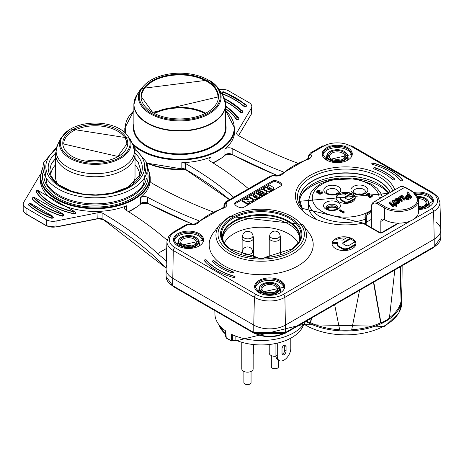 <?xml version="1.0" encoding="UTF-8"?>
<svg xmlns="http://www.w3.org/2000/svg" width="464" height="464" viewBox="0 0 464 464"><rect width="100%" height="100%" fill="white"/><g stroke="black" fill="none" stroke-linecap="round" stroke-linejoin="round"><path stroke-width="0.7" d="M305.474 321.552A46.267 26.709 180 0 1 293.909 332.7A46.267 26.709 180 0 1 231.478 334.283L231.472 340.373L231.107 340.57A46.127 26.628 0 0 1 228.578 339.219A46.127 26.628 0 0 1 226.235 337.763L225.736 330.971A46.267 26.709 180 0 1 214.931 314.14L214.855 310.613M232.754 334.88L232.481 340.97M235.816 336.145L235.88 340.205L231.472 340.373M253.158 354.345A5.69 3.283 0 0 0 253.501 353.232L253.501 345.1M269.23 345.065L269.23 353.04A5.69 3.283 0 0 0 275.97 356.265M271.33 355.586L271.33 366.693A3.584 2.071 0 0 0 272.38 368.161A3.584 2.071 0 0 0 276.289 368.607A3.584 2.071 0 0 0 278.499 366.693L278.499 360.134M241.785 342.803L241.785 368.88A5.69 3.283 0 0 0 245.299 371.913A5.69 3.283 0 0 0 251.494 371.2A5.69 3.283 0 0 0 253.158 368.88L253.158 345.065M243.89 371.432L243.89 382.539A3.584 2.071 0 0 0 244.94 384.001A3.584 2.071 0 0 0 248.843 384.453A3.584 2.071 0 0 0 251.059 382.539L251.059 371.432M275.929 343.986L275.929 355.418A9.558 5.516 120 0 0 277.907 359.791L279.258 360.574A9.558 5.516 -60 0 1 277.281 356.195L277.281 343.685M284.629 345.03A2.865 1.653 -60 0 1 284.716 345.663L284.716 350.343A2.865 1.653 -60 0 1 282.1 354.096M290.795 338.604L290.795 348.394A9.558 5.516 -60 0 1 286.624 358.011A9.558 5.516 -60 0 1 279.258 360.574M286.068 351.126L286.068 346.44A2.865 1.653 120 0 0 285.47 345.129A2.865 1.653 120 0 0 283.26 345.895A2.865 1.653 120 0 0 282.008 348.783L282.008 353.464A2.865 1.653 120 0 0 282.605 354.78A2.865 1.653 120 0 0 284.815 354.009A2.865 1.653 120 0 0 286.068 351.126L284.716 350.343M436.253 222.215A22.463 12.969 180 0 1 440.8 230.04A22.463 12.969 180 0 1 434.223 239.209L285.528 325.055A22.463 12.969 180 0 1 253.762 325.055L254.382 297.331L173.275 250.508A21.582 12.464 180 0 1 166.953 241.466L166.077 268.818A22.463 12.969 0 0 0 172.654 278.232L253.762 325.055A22.463 12.969 0 0 0 285.528 325.055L434.223 239.209A22.463 12.969 0 0 0 440.794 229.802L439.918 202.443A21.582 12.464 180 0 1 433.602 211.485L284.908 297.331A21.582 12.464 180 0 1 254.382 297.331A2.39 1.38 -60 0 1 256.07 294.454L174.963 247.631A19.198 11.084 180 0 1 174.963 231.959L187.096 224.953A2.39 1.38 -120 0 0 185.902 224.831L173.768 231.838A2.39 1.38 60 0 1 174.963 231.959M232.864 271.649A54.648 31.546 180 0 1 222.552 266.98A54.648 31.546 180 0 1 214.467 261.029A1.195 0.69 0 0 0 213.121 260.722A1.195 0.69 0 0 0 212.251 261.383A1.195 0.69 0 0 0 212.425 261.742A57.037 32.927 0 0 0 220.864 267.954A57.037 32.927 0 0 0 231.629 272.832A1.195 0.69 0 0 0 232.835 272.844A1.195 0.69 0 0 0 233.438 272.24A1.195 0.69 0 0 0 232.864 271.649L232.864 271.846A1.195 0.69 180 0 1 233.427 272.339M234.419 276.225A60.859 35.136 180 0 1 218.161 269.514A60.859 35.136 180 0 1 206.544 260.13A1.195 0.69 0 0 0 205.198 259.765A1.195 0.69 0 0 0 204.276 260.437A1.195 0.69 0 0 0 204.398 260.739A63.249 36.517 0 0 0 216.473 270.495A63.249 36.517 0 0 0 233.369 277.46A1.195 0.69 0 0 0 235.086 276.846A1.195 0.69 0 0 0 234.419 276.225L234.419 276.422A1.195 0.69 180 0 1 235.074 276.944M394.452 178.826A57.037 32.927 0 0 0 386.007 172.608A57.037 32.927 0 0 0 375.248 167.736A1.195 0.69 0 0 0 374.042 167.724A1.195 0.69 0 0 0 373.433 168.328A1.195 0.69 0 0 0 374.007 168.919A54.648 31.546 180 0 1 384.32 173.588A54.648 31.546 180 0 1 392.411 179.539A1.195 0.69 0 0 0 393.75 179.846A1.195 0.69 0 0 0 394.626 179.179A1.195 0.69 0 0 0 394.452 178.826L394.452 179.017A1.195 0.69 180 0 1 394.615 179.278M402.474 179.829A63.249 36.517 0 0 0 390.404 170.073A63.249 36.517 0 0 0 373.508 163.102A1.195 0.69 0 0 0 371.786 163.722A1.195 0.69 0 0 0 372.459 164.343A60.859 35.136 180 0 1 388.71 171.048A60.859 35.136 180 0 1 400.333 180.438A1.195 0.69 0 0 0 401.673 180.803A1.195 0.69 0 0 0 402.601 180.131A1.195 0.69 0 0 0 402.474 179.829L402.474 180.026A1.195 0.69 180 0 1 402.584 180.229M297.975 265.907A52.014 30.032 0 0 0 308.676 232.412L302.505 224.443A45.257 26.129 180 0 1 293.196 253.588A45.257 26.129 180 0 1 235.532 256.633A45.257 26.129 180 0 1 219.884 224.443L213.713 232.412A52.014 30.032 0 0 0 231.698 269.41A52.014 30.032 0 0 0 297.975 265.907M352.437 238.821A11.948 6.896 0 0 0 339.416 237.324A11.948 6.896 0 0 0 332.044 243.699A11.948 6.896 0 0 0 335.542 248.576A11.948 6.896 0 0 0 348.563 250.067A11.948 6.896 0 0 0 355.94 243.699A11.948 6.896 0 0 0 352.437 238.821M275.361 180.577A9.558 5.516 0 0 1 279.276 181.946A9.558 5.516 0 0 1 281.642 184.202A2.865 1.653 0 0 1 281.77 184.695A2.865 1.653 0 0 1 280.929 185.867L243.826 207.286A2.865 1.653 0 0 1 240.944 207.698A9.558 5.516 0 0 1 237.029 206.335A9.558 5.516 0 0 1 234.668 204.073A2.865 1.653 0 0 1 234.535 203.58A2.865 1.653 0 0 1 235.376 202.414L272.484 180.989A2.865 1.653 0 0 1 275.361 180.577L275.361 181.749A9.558 5.516 180 0 1 279.276 183.118A9.558 5.516 180 0 1 281.584 185.275M190.06 224.698A2.39 0.505 -81.2 0 1 190.426 224.286L189.776 224.182A2.39 0.505 98.8 0 0 189.411 224.593L190.06 224.698A7.169 4.141 0 0 0 198.064 222.824A73.602 42.491 180 0 1 223.352 208.226A7.169 4.141 0 0 0 226.594 203.603L226.42 203.226A2.39 1.38 180 0 1 227.035 201.892L271.585 176.175A2.39 1.38 180 0 1 273.893 175.815L274.549 175.92A7.169 4.141 0 0 0 282.553 174.046A73.602 42.491 180 0 1 307.841 159.448A7.169 4.141 0 0 0 311.077 154.825L310.903 154.448A2.39 1.885 155.1 0 0 308.595 156.757L308.409 158.456M226.42 203.226A2.39 1.885 155.1 0 0 224.112 205.535L223.95 204.786L225.84 201.776A2.39 1.38 60 0 1 227.035 201.892M416.37 194.526A14.338 8.277 180 0 1 428.475 196.869A14.338 8.277 180 0 1 432.622 202.026M255.357 287.871A14.338 8.277 180 0 1 259.504 282.721A14.338 8.277 180 0 1 279.78 282.721A14.338 8.277 180 0 1 283.927 287.871M322.944 155.196A14.338 8.277 180 0 1 327.091 150.046A14.338 8.277 180 0 1 347.368 150.046A14.338 8.277 180 0 1 351.515 155.196M174.249 241.042A14.338 8.277 180 0 1 178.396 235.892A14.338 8.277 180 0 1 198.673 235.892A14.338 8.277 180 0 1 202.82 241.042M384.204 219.501L380.828 221.456A4.779 2.761 -120 0 1 381.814 219.263A4.779 2.761 -120 0 1 384.204 219.501L384.714 219.797A19.836 11.449 0 0 0 412.763 219.797A19.836 11.449 0 0 0 418.569 211.7L418.569 199.99A19.836 11.449 180 0 1 412.763 208.087A19.836 11.449 180 0 1 384.714 208.087L377.447 203.893A8.601 4.965 60 0 0 371.362 207.408L371.362 227.604M380.828 221.456L380.828 232.771M301.884 194.399A47.937 27.678 180 0 1 328.848 179.736A47.937 27.678 180 0 1 338.326 178.304M353.04 178.304A47.937 27.678 180 0 1 379.575 186.081A47.937 27.678 180 0 1 388.664 193.401M365.139 224.008A37.277 21.524 0 0 0 365.261 223.967L365.191 219.246A37.224 21.495 180 0 1 319.36 216.137A37.224 21.495 180 0 1 308.456 200.808L308.403 205.517A37.277 21.524 0 0 0 315.961 218.643M365.499 219.118L365.191 219.246L364.884 216.81L365.499 219.118L365.255 223.967M365.545 223.863A37.277 21.524 0 0 0 365.951 223.712L365.789 214.403L371.084 211.091M366.386 223.219L366.322 218.521A0.957 0.551 179.2 0 1 365.887 218.991A37.224 21.495 180 0 1 365.51 219.13M366.282 222.993L365.951 223.712M366.374 222.239L371.084 219.524M398.013 223.143L381.628 232.603A1.433 0.829 60 0 1 382.348 232.673A2.152 1.241 0 0 1 379.303 232.673L362.842 223.167L361.781 223.091M395.949 200.442L396.726 200.158L397.95 200.523M398.663 198.888L397.95 199.352L396.726 198.992L395.398 199.822L395.989 200.448L398.147 200.106L399.469 200.419L399.794 202.437L398.941 203.36L397.364 203.829L396.076 203.406L396.076 202.234L396.772 201.776L398.518 201.765L398.872 200.906L395.896 201.138L394.522 200.222L395.537 198.836L397.149 198.343L398.663 198.888L398.605 200.094M394.725 200.697L394.847 201.95L396.076 202.31M394.51 201.272L394.51 200.1L394.51 201.272M397.468 202.084L398.385 201.939M398.941 203.36L398.941 202.194L399.794 201.266L399.794 202.437L399.469 201.591M392.492 200.709L393.246 200.274L396.987 205.14L396.233 205.575L394.794 203.708L393.901 205.1L392.811 205.395L391.883 205.053L389.708 202.316L390.462 201.886L392.579 204.583L393.565 204.583L394.261 203.255L392.492 200.709L392.492 201.881L394.261 204.427M389.708 202.316L389.708 203.487L391.883 206.225L392.811 206.567L393.901 206.271L394.794 204.879L396.233 206.747L396.987 206.312L396.987 205.14M406.992 192.34L407.804 191.87L411.545 196.736L407.891 198.667L406.916 198.633L405.542 197.589L405.919 195.97L408.511 194.312L406.992 192.34L406.992 193.511L407.885 194.671M411.545 196.736L411.545 197.908L407.891 199.839L406.023 199.369L405.542 198.76L405.403 196.927M401.395 200.663L398.686 197.136L398.686 198.308L401.395 201.828L402.143 201.399L402.143 200.228L401.395 200.663L401.395 201.828M400.374 198.58L401.041 197.542L402.068 197.554L404.179 200.222L404.927 199.793L404.927 198.621L404.179 199.05L404.179 200.222M398.941 202.194L397.364 202.658L396.076 202.234M397.95 199.352L397.95 200.135M396.233 205.575L396.233 206.747M394.794 203.708L394.794 204.879M406.586 197.49L406.586 196.411L408.935 194.863L410.327 196.678L407.879 197.983L406.806 197.722L406.586 196.411L406.423 197.101M406.586 197.583L408.935 196.034L409.7 197.038M408.935 196.034L408.935 194.863M398.686 197.136L399.376 196.736L399.869 197.374L400.751 195.825L401.818 195.547L402.723 195.854L404.927 198.621M404.179 199.05L402.068 196.382L401.041 196.371L400.548 196.829L400.525 198.035L402.143 200.228M366.119 217.355L366.27 215.36L371.084 212.471M380.138 198.325L379.43 197.861L380.95 197.861M381.048 197.49L379.43 197.861M343.621 213.086L339.561 210.743L339.561 209.96L343.621 212.303L344.126 212.013L344.126 212.79L343.621 213.086L343.621 212.303M316.825 192.618L316.738 191.591L316.999 192.815L318.722 193.094M322.219 192.508L320.357 193.384L319.244 193.233L318.722 192.635L318.809 193.662L319.673 194.161L321.714 193.679L322.381 192.995L322.381 192.218L322.219 193.291M319.534 192.914L319.986 192.589L319.986 191.806L319.65 192.003L319.65 192.78M317.62 191.905L320.044 191.058L320.044 190.281L319.621 190.524L319.621 191.301M338.923 201.747A9.558 5.516 0 0 0 349.34 202.942A9.558 5.516 0 0 0 355.238 197.844A9.558 5.516 0 0 0 352.437 193.946A9.558 5.516 0 0 0 342.02 192.746A9.558 5.516 0 0 0 336.122 197.844A9.558 5.516 0 0 0 338.923 201.747M368.712 194.41L366.421 195.733L365.992 195.483L365.992 194.706L369.031 192.949L369.466 193.198L369.309 195.901M372.157 195.727L370.208 196.655L369.095 196.498L368.573 195.901L368.665 196.933L369.524 197.426L371.652 196.898L372.319 196.214L372.319 195.431L372.157 196.51M365.789 214.403L366.27 215.36L366.311 218.208M365.754 217.767L366.212 217.442L365.997 216.131M344.126 212.013L344.027 211.369L343.337 210.969L343.435 211.613L340.071 209.67L339.561 209.96M343.337 210.969L343.337 211.555M316.738 191.591L317.91 190.414L320.044 190.281M319.621 190.524L319.365 191.255M319.365 190.472L319.023 190.472L319.023 191.249M319.023 190.472L318.768 191.296M318.768 190.518L318.258 190.71L318.258 191.493M318.258 190.71L317.753 191.006L317.753 191.783M317.753 191.006L317.417 191.777M317.417 191.296L317.77 191.992L319.986 191.806M319.65 192.003L319.313 192.392L319.667 192.989L321.366 192.606L321.691 191.818L321.691 192.316M321.691 191.818L322.115 191.574L322.381 192.218M321.714 192.902L321.714 193.679M321.546 193.001L321.546 193.778M320.868 193.291L320.868 194.074M320.357 193.384L320.357 194.167M319.673 193.384L319.673 194.161M319.244 193.233L319.244 194.01M319.07 193.134L319.07 193.911M318.809 192.885L318.809 193.662M318.722 192.635L318.797 192.293L318.205 192.438L318.205 193.215M318.205 192.438L317.776 192.386L317.776 193.163M317.776 192.386L317.347 192.235L317.347 193.012M317.347 192.235L316.999 192.038L316.999 192.815M340.756 197.154L336.388 196.939A9.558 5.516 180 0 1 338.152 194.834L344.433 195.019L348.267 192.925A9.558 5.516 180 0 1 350.755 193.558L345.158 196.788A1.676 0.969 0 0 0 344.671 197.473A1.676 0.969 0 0 0 344.706 197.658A1.566 0.905 0 0 0 345.129 198.122L347.31 199.375A1.398 0.806 0 0 0 348.638 199.59A2.245 1.299 0 0 0 349.618 199.288L354.682 196.376A9.558 5.516 180 0 1 355.233 198.041M350.755 193.558L350.755 194.341A9.558 5.516 180 0 1 352.437 195.112A9.558 5.516 180 0 1 354.276 196.608M346.799 201.997L346.799 202.78A3.12 1.798 0 0 1 344.758 202.472L340.999 200.309A3.057 1.763 0 0 1 340.414 199.271L340.414 198.493A3.057 1.763 180 0 0 340.999 199.532L344.758 201.695A3.12 1.798 180 0 0 346.799 201.997A5.968 3.445 180 0 0 348.116 201.84A3.956 2.285 180 0 0 349.601 201.33L355.227 198.093M340.414 198.493A3.057 1.763 180 0 1 340.512 198.047A12.574 7.262 180 0 1 340.849 197.415M349.601 201.33L349.601 202.113L355.035 198.986M336.174 198.43A9.558 5.516 180 0 1 336.388 197.722L340.756 197.937M346.799 202.78A5.968 3.445 0 0 0 348.116 202.623A3.956 2.285 0 0 0 349.601 202.113M336.388 196.939L336.388 197.722M340.483 197.861L340.483 197.084M339.37 194.868A9.558 5.516 180 0 1 347.159 193.563M344.816 197.855A1.676 0.969 180 0 1 345.158 197.565L350.755 194.341M340.999 199.532L340.999 200.309M344.758 202.472L344.758 201.695M329.985 194.352A5.974 3.451 180 0 1 334.608 194.352M357.089 194.161A5.974 3.451 180 0 1 361.711 194.161M326.233 208.295A5.974 3.451 180 0 1 336.185 206.84A5.974 3.451 180 0 1 337.688 208.295A7.644 4.414 180 0 0 337.369 208.11A7.644 4.414 180 0 0 327.659 207.576L327.659 209.31M330.49 210.088A6.212 3.584 180 0 1 333.43 210.088M337.293 208.678A6.931 4.002 0 0 0 328.181 207.878L327.659 207.576M328.529 209.653L328.181 207.878M369.466 193.198L369.431 196.104L370.968 196.017L371.629 195.037L371.629 195.535M371.629 195.037L372.053 194.793L372.319 195.431M371.652 196.121L371.652 196.898M371.31 196.313L371.31 197.096M370.719 196.556L370.719 197.339M370.208 196.655L370.208 197.432M369.524 196.649L369.524 197.426M369.095 196.498L369.095 197.281M368.926 196.4L368.926 197.177M368.665 196.15L368.665 196.933M368.573 195.901L368.787 193.587L366.421 194.955L366.421 195.733M366.421 194.955L365.992 194.706M257.416 257.526A4.541 2.622 0 0 0 257.984 257.926A4.541 2.622 0 0 0 264.973 257.526A40.687 23.49 0 0 0 301.838 233.015A40.687 23.49 0 0 0 261.099 210.644A40.687 23.49 0 0 0 257.416 210.749A40.687 23.49 0 0 0 220.504 234.134A40.687 23.49 0 0 0 257.416 257.526L256.934 257.485M265.454 257.485L264.973 257.526M222.65 238.664A38.593 22.284 180 0 1 265.721 217.668A38.593 22.284 180 0 1 288.48 224.037A38.593 22.284 180 0 1 299.738 238.664M247.556 218.95A43.372 25.039 180 0 1 274.833 218.95M298.178 243.113A38.593 22.284 0 0 0 288.48 233.723A38.593 22.284 0 0 0 233.908 233.723A38.593 22.284 0 0 0 224.211 243.113M252.619 251.123A5.185 2.993 180 0 1 252.625 251.146L253.118 253.414A5.69 3.283 180 0 1 253.158 253.82A5.69 3.283 180 0 1 250.473 256.609M241.953 254.614A5.69 3.283 180 0 1 241.785 253.82A5.69 3.283 180 0 1 241.831 253.414L242.33 251.134A5.185 2.993 180 0 1 242.33 251.123M280.065 235.3A5.185 2.993 180 0 0 280.059 235.283L280.558 237.568A5.69 3.283 180 0 1 280.604 237.98A5.69 3.283 180 0 1 277.089 241.013A5.69 3.283 180 0 1 270.895 240.3A5.69 3.283 180 0 1 269.23 237.98A5.69 3.283 180 0 1 269.271 237.568L269.77 235.289A5.185 2.993 180 0 0 269.764 235.3A5.185 2.993 180 0 0 271.249 237.771A5.185 2.993 180 0 0 277.176 238.345A5.185 2.993 180 0 0 280.065 235.3A5.255 5.255 0 0 0 269.764 235.3M252.961 235.497A5.185 2.993 180 0 0 252.955 235.474L253.454 237.765A5.69 3.283 180 0 1 253.501 238.171A5.69 3.283 180 0 1 249.986 241.205A5.69 3.283 180 0 1 243.791 240.497A5.69 3.283 180 0 1 242.127 238.171A5.69 3.283 180 0 1 242.167 237.765L242.666 235.486A5.185 2.993 180 0 0 242.66 235.497A5.185 2.993 180 0 0 244.145 237.968A5.185 2.993 180 0 0 250.079 238.542A5.185 2.993 180 0 0 252.961 235.497A5.255 5.255 0 0 0 242.66 235.497M342.844 243.519A2.094 1.212 180 0 1 343.343 243.055L350.332 239.018A11.948 6.896 180 0 1 352.437 239.987A11.948 6.896 180 0 1 354.85 241.993M350.332 239.018L350.332 238.241A11.948 6.896 180 0 0 347.223 237.446L342.844 239.981A0.528 0.302 0 0 1 342.444 240.068L334.585 239.836A11.948 6.896 180 0 0 332.375 242.469L332.375 243.246L337.496 243.426A0.528 0.302 180 0 1 337.722 243.461M335.756 239.871A11.948 6.896 180 0 1 346.127 238.078M332.085 244.284A11.948 6.896 180 0 1 332.375 243.246M350.332 238.241L343.343 242.272A2.094 1.212 0 0 0 342.728 243.13A2.094 1.212 0 0 0 342.768 243.368A1.96 1.131 0 0 0 343.302 243.942L346.028 245.514A1.752 1.009 0 0 0 347.693 245.781A2.807 1.624 0 0 0 348.911 245.404L355.244 241.767A11.948 6.896 180 0 1 355.934 243.89L348.887 247.956A4.947 2.854 180 0 1 347.037 248.594A7.459 4.309 180 0 1 345.39 248.791A3.898 2.25 180 0 1 342.838 248.408L338.14 245.705A3.822 2.21 180 0 1 337.409 244.406A3.822 2.21 180 0 1 337.531 243.849A15.718 9.077 180 0 1 337.96 243.055L337.838 242.736A0.528 0.302 0 0 0 337.496 242.643L332.375 242.469M337.409 244.406L337.409 245.183A3.822 2.21 0 0 0 338.14 246.483L342.838 249.191A3.898 2.25 0 0 0 345.39 249.568A7.459 4.309 0 0 0 347.037 249.371A4.947 2.854 0 0 0 348.887 248.733L355.795 244.76M337.96 243.049L337.838 242.736M348.887 247.956L348.887 248.733M342.838 249.191L342.838 248.408M338.14 245.705L338.14 246.483M234.72 204.172A2.865 1.653 180 0 1 235.376 203.58L272.484 182.161A2.865 1.653 180 0 1 275.361 181.749M248.6 201.817L251.192 202.008A0.957 0.551 0 0 0 251.987 201.852L253.646 200.895L253.646 200.112L251.987 201.069A0.957 0.551 180 0 1 251.192 201.225L247.051 200.924L249.655 202.426L249.655 203.203L247.637 204.363L242.388 201.359L242.388 200.576L243.542 199.851A2.105 1.212 180 0 1 245.346 199.468L248.953 199.723L246.413 198.232L246.413 199.015L247.445 199.619M253.118 199.682A1.879 1.085 0 0 0 255.763 199.682L259.428 197.583A1.879 1.085 0 0 0 259.985 196.811L259.985 196.034A1.879 1.085 180 0 1 259.428 196.8L255.763 198.905A1.879 1.085 180 0 1 253.118 198.905L249.151 196.632L249.151 197.409L253.118 199.682L253.118 198.905M253.872 195.124L253.512 194.126L254.527 194.741L252.259 196.057L251.14 195.483L249.151 196.632M259.759 195.031L258.622 194.375L258.622 193.592L259.759 194.254L259.759 195.031L263.732 193.012M261.51 196.365L260.397 195.721L260.397 194.938L261.51 195.582L261.51 196.365L266.017 193.761A2.111 1.218 0 0 0 266.62 192.908L266.62 192.131A2.111 1.218 180 0 1 266.017 192.983L261.51 195.582M257.381 193.981L256.273 193.337L256.273 192.56L257.381 193.198L257.381 193.981L260.826 191.986A0.824 0.476 180 0 1 261.615 191.864M264.851 189.3L264.851 190.078A1.757 1.015 0 0 0 265.367 190.797L266.823 191.632A2.111 1.218 0 0 0 269.828 191.62L273.087 189.683A2.111 1.218 0 0 0 273.685 188.836L273.685 188.053A2.111 1.218 180 0 1 273.087 188.906L269.828 190.843A2.111 1.218 180 0 1 266.823 190.855L265.367 190.02A1.757 1.015 180 0 1 264.851 189.3A1.757 1.015 180 0 1 265.141 188.744L263.001 188.651L263.001 189.428L264.851 189.509M267.687 187.183L267.316 186.186L268.36 186.777L267.171 187.491L265.159 187.421L263.001 188.651M249.655 202.426L247.637 203.586L247.637 204.363M247.637 203.586L242.388 200.576M246.413 198.232L248.402 197.055L253.646 200.112M259.985 196.034A1.879 1.085 180 0 0 259.434 195.263L255.484 192.995L253.512 194.126M253.327 196.73L255.612 195.39L257.149 196.301L257.143 196.869L255.867 197.618L254.869 197.618L253.327 196.73M257.143 196.869L257.149 196.301L257.143 196.869M256.963 196.974L255.612 196.168L253.999 197.119M255.612 196.168L255.612 195.39M261.986 191.649L261.986 191.209L262.369 191.429L258.622 193.592M260.826 191.986L260.826 191.209L261.986 191.209M257.381 193.198L260.826 191.209M266.62 192.131A2.111 1.218 180 0 0 266.005 191.267L263.755 189.967A2.111 1.218 180 0 0 260.774 189.962L256.273 192.56M259.759 194.254L263.506 192.09L263.917 192.351A0.702 0.406 0 0 1 264.109 192.63A0.702 0.406 0 0 1 263.906 192.908L260.397 194.938M263.506 192.09L263.506 192.873M273.685 188.053A2.111 1.218 180 0 0 273.064 187.195L269.323 185.026L267.316 186.186M267.653 188.517L267.653 189.097L267.653 188.517L269.555 187.444L271.046 188.32A0.586 0.336 0 0 1 271.046 188.796L269.526 189.677A0.586 0.336 0 0 1 268.702 189.683L267.653 189.097L267.653 188.517M270.785 188.947L269.555 188.222L267.832 189.196M269.555 187.444L269.555 188.222M373.682 281.735L380.979 322.996A56.202 32.445 0 0 0 389.418 318.124L394.8 269.984M400.484 266.701L401.563 301.188A56.202 32.445 0 0 0 401.882 297.905L402.155 265.733M306.46 320.984A56.202 32.445 0 0 0 310.381 322.996L311.17 318.263M334.573 304.314L339.712 330.008A56.202 32.445 0 0 0 351.648 330.008L359.565 290.325M351.7 329.73A55.726 32.173 0 0 0 380.642 322.799L373.474 282.292M380.979 322.996L380.642 322.799M311.506 318.072L310.718 322.799A55.726 32.173 0 0 0 339.66 329.73M389.476 317.643A55.726 32.173 0 0 0 401.087 301.188L401.563 301.188M310.718 322.799L310.381 322.996M401.087 301.188L400.009 266.974M212.756 162.76A54.961 31.732 0 0 0 218.614 159.825A54.961 31.732 0 0 0 222.482 157.342A54.961 31.732 0 0 0 226.31 154.251M146.821 162.794A54.961 31.732 0 0 0 184.307 169.012M283.44 171.987A402.891 232.603 180 0 1 232.157 148.521A4.779 2.761 0 0 0 224.965 148.967A54.961 31.732 0 0 0 234.709 130.923L234.709 128.192A54.961 31.732 180 0 1 200.784 157.511A54.961 31.732 180 0 1 140.888 150.632A54.961 31.732 180 0 1 132.866 144.751M226.125 154.199L224.965 154.819L224.965 148.967M183.93 168.809L181.836 168.484L181.836 162.632A54.961 31.732 0 0 0 210.998 157.029A4.779 2.761 0 0 0 208.939 159.297A4.779 2.761 0 0 0 210.227 161.182A402.891 232.603 180 0 1 248.455 188.72M150.226 181.378L150.226 176.97A54.961 31.732 180 0 1 116.296 206.283A54.961 31.732 180 0 1 56.399 199.41A54.961 31.732 180 0 1 40.304 176.97L40.304 179.701A54.961 31.732 0 0 0 56.399 202.136A54.961 31.732 0 0 0 126.515 205.807A4.779 2.761 0 0 0 124.451 208.075A4.779 2.761 0 0 0 125.738 209.96A402.891 232.603 180 0 1 167.092 240.172M198.952 220.765A402.891 232.603 180 0 1 147.674 197.293A4.779 2.761 0 0 0 140.476 197.745A54.961 31.732 0 0 0 150.185 180.902A4.779 2.761 0 0 0 150.185 181.006A4.779 2.761 0 0 0 151.577 182.955A382.336 220.742 180 0 0 152.418 183.442A382.336 220.742 0 0 0 212.93 211.88M141.636 202.977L140.476 203.597A4.779 2.761 180 0 1 143.904 202.42A4.779 2.761 180 0 1 147.674 203.151A402.891 232.603 0 0 0 193.117 224.327M128.273 211.538A54.961 31.732 0 0 0 134.131 208.603A54.961 31.732 0 0 0 137.994 206.12A54.961 31.732 0 0 0 141.822 203.029M58.934 195.17A51.376 29.661 180 0 1 46.997 184.359L43.796 162.504A52.235 30.16 0 0 0 71.212 194.428A52.235 30.16 0 0 0 132.199 188.981A52.235 30.16 0 0 0 132.634 188.726A52.235 30.16 0 0 0 146.734 162.504L143.533 184.359A51.376 29.661 180 0 1 131.596 195.17A51.376 29.661 180 0 1 58.934 195.17M50.692 174.754A44.683 25.798 180 0 1 55.5 164.807M135.03 164.807A44.683 25.798 180 0 1 139.838 174.754M133.064 183.709A39.765 22.956 0 0 0 135.03 176.581L135.03 153.804A39.765 22.956 180 0 1 123.383 170.039A39.765 22.956 180 0 1 122.954 170.282A39.765 22.956 180 0 1 79.773 174.945A39.765 22.956 180 0 1 55.5 153.804L55.5 176.581A39.765 22.956 0 0 0 57.466 183.709M86.327 161.066A31.54 18.212 180 0 1 104.203 161.066M97.823 218.695L97.974 212.715A4.779 2.761 0 0 1 102.921 213.382A382.336 220.742 0 0 1 157.58 253.628L166.733 248.344M97.974 212.715L56.109 221.009A9.558 5.516 180 0 1 46.249 219.692L26.001 208A9.558 5.516 180 0 1 23.2 204.096A9.558 5.516 180 0 1 23.716 202.304L40.536 174.012M32.149 198.551A1.433 0.829 0 0 0 32.138 198.644A1.433 0.829 0 0 0 32.312 199.044A73.602 42.491 0 0 0 44.909 208.771A73.602 42.491 0 0 0 61.764 216.044A1.433 0.829 0 0 0 63.881 215.319A1.433 0.829 0 0 0 63.875 215.221M28.519 204.659A1.433 0.829 0 0 0 28.507 204.757A1.433 0.829 0 0 0 28.751 205.216A82.203 47.461 0 0 0 38.831 212.286A82.203 47.461 0 0 0 51.069 218.103A1.433 0.829 0 0 0 52.542 218.144A1.433 0.829 0 0 0 53.302 217.413A1.433 0.829 0 0 0 53.29 217.32M36.18 191.765A1.433 0.829 0 0 0 36.169 191.864A1.433 0.829 0 0 0 36.267 192.16A64.995 37.526 0 0 0 50.994 205.262A64.995 37.526 0 0 0 73.683 213.765A1.433 0.829 0 0 0 75.632 212.993A1.433 0.829 0 0 0 75.62 212.895M157.58 253.628L166.385 260.942M174.963 247.631A2.39 1.38 120 0 0 173.275 250.508L172.654 285.644L253.762 332.473L253.762 325.055L172.654 278.232A22.463 12.969 180 0 1 166.077 269.062A22.463 12.969 180 0 1 167.121 265.147M185.722 169.482L185.385 169.285L185.385 163.432A4.779 2.761 0 0 0 181.836 162.632M233.659 197.264A382.336 220.742 0 0 0 186.232 163.92A382.336 220.742 180 0 0 185.391 163.438M219.101 89.581A9.558 5.516 180 0 1 228.764 90.932L249.017 102.625A9.558 5.516 180 0 1 251.813 106.529A9.558 5.516 180 0 1 251.297 108.321L236.93 132.489A4.779 2.761 0 0 0 236.669 133.383A4.779 2.761 0 0 0 238.084 135.343A382.336 220.742 0 0 0 297.412 163.102M225.336 101.523A70.731 40.838 180 0 1 228.073 103.025A70.731 40.838 180 0 1 240.184 112.375A1.433 0.829 0 0 0 240.427 112.561A1.433 0.829 0 0 0 241.993 112.74A1.433 0.829 0 0 0 242.875 111.981A1.433 0.829 0 0 0 242.869 111.882M225.632 108.825A62.13 35.873 180 0 1 236.072 119.057A1.433 0.829 0 0 0 236.396 119.347A1.433 0.829 0 0 0 237.957 119.526A1.433 0.829 0 0 0 238.844 118.761A1.433 0.829 0 0 0 238.832 118.662M221.722 93.113A1.433 0.829 0 0 0 221.711 93.212A1.433 0.829 0 0 0 222.134 93.792A1.433 0.829 0 0 0 222.343 93.896A79.332 45.803 180 0 1 234.158 99.511A79.332 45.803 180 0 1 243.884 106.331A1.433 0.829 0 0 0 244.058 106.453A1.433 0.829 0 0 0 245.624 106.633A1.433 0.829 0 0 0 246.506 105.867A1.433 0.829 0 0 0 246.5 105.775M266.371 292.778A7.644 4.414 180 0 1 272.913 292.778M275.367 291.891A7.644 4.414 0 0 0 277.292 288.962A7.644 4.414 0 0 0 275.048 285.841A7.644 4.414 0 0 0 264.236 285.841A7.644 4.414 0 0 0 261.998 288.962A7.644 4.414 0 0 0 263.917 291.891M275.726 291.694L275.726 291.694A8.601 4.965 0 0 0 275.726 284.67A8.601 4.965 0 0 0 263.558 284.67A8.601 4.965 0 0 0 263.558 291.694A8.601 4.965 0 0 0 275.726 291.694M418.569 206.503A7.644 4.414 180 0 1 421.608 206.927M424.061 206.039A7.644 4.414 0 0 0 425.987 203.116A7.644 4.414 0 0 0 423.742 199.99A7.644 4.414 0 0 0 418.453 198.702M418.569 207.298A8.601 4.965 0 0 0 424.421 205.848L424.421 205.848A8.601 4.965 0 0 0 424.421 198.824A8.601 4.965 0 0 0 418.087 197.368M333.964 160.103A7.644 4.414 180 0 1 340.501 160.103M342.954 159.216A7.644 4.414 0 0 0 344.88 156.287A7.644 4.414 0 0 0 342.641 153.166A7.644 4.414 0 0 0 331.824 153.166A7.644 4.414 0 0 0 329.585 156.287A7.644 4.414 0 0 0 331.505 159.216M331.151 151.995A8.601 4.965 0 0 0 331.151 159.019L331.151 159.019A8.601 4.965 0 0 0 343.314 159.019L343.314 159.019A8.601 4.965 0 0 0 343.314 151.995A8.601 4.965 0 0 0 331.151 151.995M185.269 245.949A7.644 4.414 180 0 1 191.806 245.949M194.259 245.062A7.644 4.414 0 0 0 196.185 242.138A7.644 4.414 0 0 0 193.946 239.012A7.644 4.414 0 0 0 183.129 239.012A7.644 4.414 0 0 0 180.89 242.138A7.644 4.414 0 0 0 182.81 245.062M182.456 237.841A8.601 4.965 0 0 0 182.456 244.864L182.456 244.864A8.601 4.965 0 0 0 194.619 244.864L194.619 244.864A8.601 4.965 0 0 0 194.619 237.841A8.601 4.965 0 0 0 182.456 237.841M61.764 216.044L61.764 215.853A1.195 0.464 -72.6 0 1 62.333 214.269L62.565 214.026A1.195 0.464 -72.6 0 1 62.924 213.863A1.195 0.464 -72.6 0 1 62.93 213.869L34.649 197.565M34.643 197.56A1.195 0.858 136.7 0 0 33.779 197.409L33.362 197.542A1.195 0.858 136.7 0 0 32.312 198.847L32.138 198.47M51.069 218.103L51.069 217.906A1.195 0.545 -68.8 0 1 51.736 216.357L52.003 216.131A1.195 0.545 -68.8 0 1 52.438 215.992A1.195 0.545 -68.8 0 1 52.449 215.998M53.302 217.413L52.432 215.992L30.914 203.574A1.195 0.812 130.6 0 0 30.137 203.51L29.742 203.661A1.195 0.812 130.6 0 0 28.751 205.024L28.507 204.525M73.683 213.765L73.683 213.568A1.195 0.348 -77.5 0 1 74.112 211.949L74.281 211.694A1.195 0.348 -77.5 0 1 74.542 211.503A1.195 0.348 -77.5 0 1 74.547 211.503M36.169 191.864L36.65 190.663L37.277 190.368L38.802 190.93A1.195 0.911 146.4 0 0 37.828 190.646L37.381 190.745A1.195 0.911 146.4 0 0 36.267 191.963L36.169 191.684M226.235 337.763L226.96 338.169M231.727 340.918L231.107 340.57M303.676 324.388A43.152 24.911 0 0 1 291.705 337.641A43.152 24.911 0 0 1 235.886 340.205A1.433 0.684 112.7 0 0 236.17 340.814L232.47 340.976M225.98 336.417L225.916 337.166M218.712 324.388A43.152 24.911 0 0 0 225.614 334.121M275.929 355.418L277.281 356.195M286.068 346.44L284.716 345.663M187.096 224.953A2.39 1.38 180 0 1 189.411 224.593M256.07 294.454A19.198 11.084 180 0 0 283.214 294.454L410.872 220.754M414.427 218.706L431.909 208.609A19.198 11.084 180 0 0 431.909 192.937L350.807 146.108A19.198 11.084 180 0 0 323.657 146.108A2.39 1.38 -120 0 0 322.463 145.992L310.329 152.998A2.39 1.38 60 0 1 311.524 153.114L323.657 146.108M310.903 154.448A2.39 1.38 180 0 1 311.524 153.114M418.569 209.461A15.057 8.694 0 0 0 432.291 204.038A15.057 8.694 0 0 0 428.985 194.625A15.057 8.694 0 0 0 414.079 192.438M258.999 292.767A15.057 8.694 0 0 0 280.291 292.767A15.057 8.694 0 0 0 280.291 280.476A15.057 8.694 0 0 0 258.999 280.476A15.057 8.694 0 0 0 258.999 292.767M326.586 160.092A15.057 8.694 0 0 0 347.878 160.092A15.057 8.694 0 0 0 347.878 147.801A15.057 8.694 0 0 0 326.586 147.801A15.057 8.694 0 0 0 326.586 160.092M177.892 245.937A15.057 8.694 0 0 0 199.184 245.937A15.057 8.694 0 0 0 199.184 233.647A15.057 8.694 0 0 0 177.892 233.647A15.057 8.694 0 0 0 177.892 245.937M382.348 232.673L398.843 223.149M394.835 189.846A50.257 29.017 0 0 0 328.518 168.623A50.257 29.017 0 0 0 298.445 205.801A50.257 29.017 0 0 0 362.842 223.167A1.433 0.829 120 0 1 363.556 223.097L380.022 232.603L381.628 232.603M283.214 294.454A2.39 1.38 60 0 1 284.908 297.331L285.528 332.473L434.223 246.622A22.463 12.969 0 0 0 440.8 237.452L440.8 230.04M433.881 246.819L434.223 246.622L434.223 239.209L433.602 211.485A2.39 1.38 -120 0 0 431.909 208.609M431.909 192.937A2.39 1.38 -60 0 1 433.103 192.815L352.002 145.992A2.39 1.38 120 0 0 350.807 146.108M308.583 158.317L308.769 157.134A2.39 1.885 -24.9 0 1 311.077 154.825M307.841 159.448A2.39 1.003 -109.1 0 0 307.058 159.14L308.931 157.847A4.779 2.761 0 0 0 308.769 157.134L308.769 158.125M282.553 174.046A2.39 1.676 -133.9 0 0 280.894 174.278L278.51 175.392L274.259 175.409M274.549 175.92A2.39 0.505 -81.2 0 1 274.914 175.508M271.585 176.175A2.39 1.38 -120 0 0 270.39 176.053L274.259 175.404A2.39 0.505 98.8 0 0 273.893 175.815M224.095 207.095L224.286 205.912A2.39 1.885 -24.9 0 1 226.594 203.603M223.352 208.226A2.39 1.003 -109.1 0 0 222.575 207.918L224.448 206.625A4.779 2.761 0 0 0 224.286 205.912L224.286 206.903M198.064 222.824A2.39 1.676 -133.9 0 0 196.411 223.056L194.027 224.17L190.426 224.286M214.467 261.029L214.467 261.22A54.648 31.546 0 0 0 222.552 267.177A54.648 31.546 0 0 0 232.864 271.846A1.195 0.505 109.3 0 1 232.597 272.902M212.263 261.481A1.195 0.69 180 0 1 213.202 260.907A1.195 0.69 180 0 1 214.467 261.22A1.195 0.835 -46.4 0 1 213.446 262.554A1.195 0.835 -46.4 0 1 213.341 262.589M206.544 260.13L206.544 260.327A60.859 35.136 0 0 0 218.161 269.712A60.859 35.136 0 0 0 234.419 276.422A1.195 0.429 105.8 0 1 234.181 277.513M204.288 260.53A1.195 0.69 180 0 1 205.285 259.95A1.195 0.69 180 0 1 206.544 260.327A1.195 0.876 -40.3 0 1 205.471 261.603A1.195 0.876 -40.3 0 1 205.198 261.65M375.248 167.736L375.248 167.933A57.037 32.927 180 0 1 386.007 172.805A57.037 32.927 180 0 1 394.452 179.017A1.195 0.835 133.6 0 1 394.238 179.69M373.445 168.426A1.195 0.69 180 0 1 375.248 167.933A1.195 0.505 -70.7 0 1 374.854 169.215M373.508 163.102L373.508 163.299A63.249 36.517 180 0 1 390.404 170.271A63.249 36.517 180 0 1 402.474 180.026A1.195 0.876 139.7 0 1 402.323 180.571M371.797 163.821A1.195 0.69 180 0 1 373.508 163.299A1.195 0.429 -74.2 0 1 373.195 164.558M418.569 209.334L432.674 201.359A14.338 8.277 0 0 0 428.475 195.506A14.338 8.277 0 0 0 428.144 195.321A14.338 8.277 0 0 0 415.147 193.291M428.852 203.354A10.921 6.305 180 0 1 428.869 206.741M428.811 206.776A10.753 6.206 0 0 0 429.09 205.361A10.753 6.206 0 0 0 428.852 204.061M283.98 287.204A14.338 8.277 0 0 0 279.78 281.352A14.338 8.277 0 0 0 279.45 281.167A14.338 8.277 0 0 0 263.941 279.612A14.338 8.277 0 0 0 255.304 287.204L259.359 292.732L283.98 287.204M280.157 289.2A10.921 6.305 180 0 1 280.175 292.587M280.111 292.622A10.753 6.206 0 0 0 280.395 291.212A10.753 6.206 0 0 0 280.157 289.907M259.127 289.907A10.753 6.206 0 0 0 258.889 291.212A10.753 6.206 0 0 0 259.173 292.622M259.109 292.587A10.921 6.305 180 0 1 259.127 289.2M351.567 154.529A14.338 8.277 0 0 0 347.368 148.677A14.338 8.277 0 0 0 347.037 148.492A14.338 8.277 0 0 0 331.528 146.937A14.338 8.277 0 0 0 322.892 154.529L326.946 160.057L351.567 154.529M347.745 156.525A10.921 6.305 180 0 1 347.762 159.912M347.704 159.947A10.753 6.206 0 0 0 347.983 158.537A10.753 6.206 0 0 0 347.745 157.232M326.72 157.232A10.753 6.206 0 0 0 326.476 158.537A10.753 6.206 0 0 0 326.76 159.947M326.702 159.912A10.921 6.305 180 0 1 326.72 156.525M202.872 240.381A14.338 8.277 0 0 0 198.673 234.529A14.338 8.277 0 0 0 198.343 234.337A14.338 8.277 0 0 0 182.833 232.783A14.338 8.277 0 0 0 174.197 240.381L178.251 245.903L202.872 240.381M199.05 242.37A10.921 6.305 180 0 1 199.068 245.758M199.01 245.798A10.753 6.206 0 0 0 199.288 244.383A10.753 6.206 0 0 0 199.05 243.084M178.025 243.084A10.753 6.206 0 0 0 177.782 244.383A10.753 6.206 0 0 0 178.066 245.798M178.008 245.758A10.921 6.305 180 0 1 178.025 242.37M379.303 232.673A1.433 0.829 -60 0 1 380.022 232.603M384.714 219.797L384.714 208.087A0.957 0.551 -60 0 1 385.387 206.921A18.879 10.898 180 0 0 412.084 206.921A18.879 10.898 180 0 0 412.084 191.504A0.957 0.551 -60 0 1 412.566 191.458L405.298 187.265A0.957 0.551 120 0 0 404.823 187.311L378.125 202.722L385.387 206.921M371.362 207.408A0.957 0.551 180 0 1 371.084 207.014L371.084 227.441M299.541 201.272A46.214 26.68 180 0 1 312.951 183.953A46.214 26.68 180 0 1 378.357 183.924A46.214 26.68 180 0 1 388.861 193.291M390.166 192.537A46.214 26.68 0 0 0 378.357 180.902A46.214 26.68 0 0 0 329.8 174.708A46.214 26.68 0 0 0 299.466 199.764A46.214 26.68 0 0 0 300.272 204.728M392.793 191.023A48.186 27.823 0 0 0 359.304 170.184A48.186 27.823 0 0 0 311.599 177.202A48.186 27.823 0 0 0 301.687 208.226L362.129 222.824M299.466 199.764L302.609 209.339A46.278 26.721 180 0 1 312.956 180.676A46.278 26.721 180 0 1 329.776 174.481A46.278 26.721 180 0 1 390.294 192.467M412.084 191.504L404.823 187.311A9.558 5.516 -120 0 0 400.043 186.835L401.534 186.342L405.298 187.265M400.043 186.835L373.346 202.252A9.558 5.516 60 0 1 378.125 202.722A0.957 0.551 120 0 0 377.447 203.893M397.364 203.829L397.364 202.658M398.385 201.834L398.385 200.767M397.468 202.037L397.468 200.912M395.896 202.31L395.896 201.138M394.847 201.95L394.847 200.779M397.399 200.204L397.399 199.033M396.726 200.158L396.726 198.992M395.978 200.425L395.978 199.253M394.493 205.72L394.493 204.554M393.901 206.271L393.901 205.1M392.811 206.567L392.811 205.395M391.883 206.225L391.883 205.053M391.309 205.569L391.309 204.398M393.658 203.394L393.658 202.223M409.004 198.203L409.004 199.375M407.891 199.839L407.891 198.667M406.916 199.804L406.916 198.633M406.023 199.369L406.023 198.198M405.542 198.76L405.542 197.589M405.403 198.099L405.403 197.101M407.595 195.64L407.595 196.811M402.445 196.8L402.445 197.971M402.068 197.554L402.068 196.382M401.598 197.374L401.598 196.208M401.041 197.542L401.041 196.371M400.548 198L400.548 196.829M366.212 218.271A0.957 0.551 179.2 0 1 366.322 218.521L366.212 217.442M371.084 210.366A33.402 19.285 180 0 1 369.321 211.468A33.402 19.285 180 0 1 322.086 211.497A33.402 19.285 180 0 1 322.039 184.22A33.402 19.285 180 0 1 357.263 179.759A33.402 19.285 180 0 1 378.984 196.376A33.402 19.285 180 0 1 379.024 198.969M326.302 193.581A8.48 4.895 0 0 0 326.714 193.807A8.48 4.895 0 0 0 338.494 193.465A8.48 4.895 0 0 0 338.297 186.656A8.48 4.895 0 0 0 337.879 186.435A8.48 4.895 0 0 0 326.105 186.777A8.48 4.895 0 0 0 326.302 193.581M353.406 193.389A8.48 4.895 0 0 0 353.817 193.61A8.48 4.895 0 0 0 365.597 193.268A8.48 4.895 0 0 0 365.4 186.464A8.48 4.895 0 0 0 364.982 186.238A8.48 4.895 0 0 0 353.208 186.58A8.48 4.895 0 0 0 353.406 193.389M326.024 209.194A8.398 4.849 0 0 0 326.436 209.421A8.398 4.849 0 0 0 338.094 209.078A8.398 4.849 0 0 0 337.896 202.339A8.398 4.849 0 0 0 337.485 202.118A8.398 4.849 0 0 0 325.827 202.455A8.398 4.849 0 0 0 326.024 209.194M345.158 196.788L345.158 197.565M348.116 201.84L348.116 202.623M338.389 192.079A6.09 3.515 0 0 0 336.603 189.55A6.09 3.515 0 0 0 336.307 189.387A6.09 3.515 0 0 0 329.747 188.842A6.09 3.515 0 0 0 326.204 192.079L327.497 193.465L329.788 194.312L332.311 194.578L335.948 193.987L337.485 193.221L338.389 192.079M365.493 191.887A6.09 3.515 0 0 0 363.706 189.353A6.09 3.515 0 0 0 363.411 189.196A6.09 3.515 0 0 0 356.851 188.651A6.09 3.515 0 0 0 353.307 191.887L354.6 193.268L356.891 194.114L359.414 194.381L363.051 193.795L364.588 193.024L365.493 191.887M337.966 207.727A6.009 3.468 0 0 0 336.209 205.233A6.009 3.468 0 0 0 335.913 205.071A6.009 3.468 0 0 0 329.44 204.537A6.009 3.468 0 0 0 325.954 207.727L327.219 209.078L329.481 209.914L331.975 210.175L335.565 209.595L337.084 208.835L337.966 207.727M291.717 251.778A43.187 24.934 180 0 1 230.643 251.761A43.187 24.934 180 0 1 230.672 216.497A43.187 24.934 180 0 1 291.746 216.514A43.187 24.934 180 0 1 291.717 251.778M265.211 257.334L292.5 248.75L298.323 242.898L299.564 240.735A39.794 22.974 0 0 0 261.099 211.665A39.794 22.974 0 0 0 233.056 218.399A39.794 22.974 0 0 0 222.824 240.735L224.066 242.898L229.889 248.75L257.178 257.334M243.809 253.617A5.185 2.993 180 0 1 242.324 251.146A5.255 5.255 0 0 1 252.625 251.146A5.185 2.993 180 0 1 249.736 254.191A5.185 2.993 180 0 1 243.809 253.617M298.996 241.814L299.785 237.614A38.593 22.284 0 0 0 288.48 221.856A38.593 22.284 0 0 0 261.267 215.331A38.593 22.284 0 0 0 222.604 237.614L223.393 241.814M223.375 241.785A38.744 22.371 180 0 1 233.798 221.108A38.744 22.371 180 0 1 261.267 214.559A38.744 22.371 180 0 1 299.013 241.785M337.496 243.426L337.496 242.643M343.343 242.272L343.343 243.055M347.037 249.371L347.037 248.594M345.39 249.568L345.39 248.791M281.642 184.202L281.642 185.188M272.484 182.161L272.484 180.989M235.376 202.414L235.376 203.58M251.987 201.069L251.987 201.852M251.192 202.008L251.192 201.225M255.763 198.905L255.763 199.682M259.428 197.583L259.428 196.8M266.017 193.761L266.017 192.983M263.917 192.902L263.917 192.351M269.828 190.843L269.828 191.62M266.823 191.632L266.823 190.855M265.367 190.02L265.367 190.797M273.087 189.683L273.087 188.906M271.046 188.796L271.046 188.32M303.908 324.075A56.074 32.376 0 0 0 306.031 325.368A56.074 32.376 0 0 0 385.329 325.368A56.074 32.376 0 0 0 385.735 325.136A56.074 32.376 0 0 0 401.749 303.079L401.87 299.147A56.202 32.445 180 0 1 385.422 321.488A56.202 32.445 180 0 1 305.938 321.488A56.202 32.445 180 0 1 305.764 321.384M217.1 160.851A53.453 30.862 0 0 0 217.546 160.59A53.453 30.862 0 0 0 221.311 158.178L213.034 162.934A53.453 30.862 0 0 0 217.1 160.851M146.914 163.119A53.453 30.862 0 0 0 185.403 169.459M210.998 157.029L210.998 161.663M224.965 154.819A4.779 2.761 180 0 1 232.157 154.373A402.891 232.603 0 0 0 277.6 175.549M232.157 148.521L232.157 154.373L232.487 154.558M147.999 203.336L147.674 203.151L147.674 197.293M140.476 203.597L140.476 197.745M126.515 205.807L126.515 210.436M128.534 211.706A53.453 30.862 0 0 0 133.064 209.368A53.453 30.862 0 0 0 133.51 209.107A53.453 30.862 0 0 0 136.822 206.956L128.551 211.712M147.778 168.194A54.485 31.453 180 0 1 122.699 203.76A54.485 31.453 180 0 1 56.741 198.824A54.485 31.453 180 0 1 42.752 168.194M42.856 172.823A52.809 30.491 0 0 0 57.426 197.85A52.809 30.491 180 0 0 57.925 198.14A52.809 30.491 0 0 0 118.448 203.974A52.809 30.491 0 0 0 147.674 172.823M44.179 178.576A51.376 29.661 0 0 0 58.452 196.098A51.376 29.661 0 0 0 58.934 196.382A51.376 29.661 0 0 0 112.363 203.383A51.376 29.661 0 0 0 146.346 178.576M56.016 149.327A49.422 28.536 0 0 0 62.698 188.135A49.422 28.536 0 0 0 130.216 186.847A49.422 28.536 0 0 0 130.622 186.609A49.422 28.536 0 0 0 134.514 149.327M135.018 153.219A47.079 27.179 180 0 1 128.551 186.992A47.079 27.179 180 0 1 65.836 188.987A47.079 27.179 180 0 1 55.512 153.219M55.5 158.914A46.702 26.964 0 0 0 51.579 163.525M138.951 163.525A46.702 26.964 0 0 0 135.03 158.914M122.531 167.295A39.156 22.608 0 0 0 122.954 167.057A39.156 22.608 0 0 0 133.029 145.087L129.781 138.255A35.792 20.665 180 0 1 120.57 158.334A35.792 20.665 180 0 1 120.002 158.653A35.792 20.665 180 0 1 76.931 161.472A35.792 20.665 180 0 1 60.749 138.255L57.501 145.087A39.156 22.608 0 0 0 75.33 170.526A39.156 22.608 0 0 0 122.531 167.295M71.149 128.656A34.893 20.149 0 0 0 70.592 128.969A34.893 20.149 180 0 0 70.319 157.302A34.893 20.149 180 0 0 119.381 157.777A34.893 20.149 180 0 0 119.938 157.458A34.893 20.149 180 0 0 120.211 129.131A34.893 20.149 180 0 0 71.149 128.656M118.245 156.484A32.497 18.763 0 0 0 118.674 156.229A32.497 18.763 0 0 0 118.03 129.821A32.497 18.763 0 0 0 72.285 129.949A32.497 18.763 0 0 0 71.856 130.198A32.497 18.763 0 0 0 72.5 156.606A32.497 18.763 0 0 0 118.245 156.484M126.805 143.997A31.54 18.212 0 0 0 107.335 127.171A31.54 18.212 0 0 0 72.958 131.121A31.54 18.212 0 0 0 72.546 131.364A31.54 18.212 0 0 0 63.725 143.997L117.769 156.438L126.805 143.997M181.836 168.484A4.779 2.761 180 0 1 185.385 169.285A382.336 220.742 180 0 1 186.232 169.772A382.336 220.742 180 0 1 229.541 199.636M253.762 332.473A22.463 12.969 0 0 0 285.528 332.473L253.762 332.473M166.077 276.474A22.463 12.969 0 0 0 172.654 285.644L166.077 276.474L166.077 269.062M102.921 213.382L102.921 219.234A382.336 220.742 180 0 1 166.106 267.948M46.586 225.742L46.249 225.545A9.558 5.516 0 0 0 56.109 226.861L97.974 218.567A4.779 2.761 180 0 1 102.921 219.234L166.1 268.064M254.098 332.665L172.753 285.865M56.109 221.009L55.958 226.989M26.001 208L26.1 214.072L46.348 225.765L56.051 227.07L97.916 218.776L103.02 219.449M26.1 214.072L23.513 211.41L23.2 209.948A9.558 5.516 0 0 0 26.001 213.852L46.249 225.545L46.249 219.692M236.93 132.489L236.93 134.282M238.554 135.61L251.297 114.173L251.297 108.321M251.297 114.173A9.558 5.516 0 0 0 251.813 112.381L251.256 114.33A0.476 0.371 -149.3 0 0 251.297 114.173M125.274 132.408A54.961 31.732 180 0 1 124.787 128.192L124.787 131.979M251.14 114.44A0.476 0.371 -149.3 0 0 251.256 114.33L238.589 135.633M225.632 110.838A54.485 31.453 180 0 1 214.165 152.186A54.485 31.453 180 0 1 141.706 150.319A54.485 31.453 0 0 1 141.224 150.046A54.485 31.453 180 0 1 132.02 142.97M126.057 133.145A54.485 31.453 180 0 1 133.87 110.838M133.87 123.969A46.359 26.767 0 0 0 146.972 146.728A46.359 26.767 0 0 0 200.518 151.728A46.359 26.767 0 0 0 225.632 123.969M209.003 80.127A41.366 23.884 180 0 1 218.445 88.572A41.366 23.884 180 0 1 209.003 113.9A41.366 23.884 180 0 1 150.498 113.9A41.366 23.884 180 0 1 141.056 88.572L136.926 94.876L133.87 104.574L133.87 127.414A45.878 26.489 0 0 0 147.308 146.143A45.878 26.489 0 0 0 147.796 146.421A45.878 26.489 0 0 0 197.623 151.809A45.878 26.489 0 0 0 225.632 127.414L225.632 104.574A45.878 26.489 180 0 1 197.6 128.975A45.878 26.489 180 0 1 147.761 123.563A45.878 26.489 180 0 1 147.308 123.302A45.878 26.489 180 0 1 133.87 104.574A45.878 26.489 180 0 1 134.566 99.98M136.926 94.876A45.779 26.431 0 0 0 147.378 122.914A45.779 26.431 0 0 0 212.123 122.914A45.779 26.431 0 0 0 222.575 94.876L218.445 88.572L208.875 79.999L141.056 88.572M224.936 99.98A45.878 26.489 180 0 1 225.632 104.574L222.575 94.876M208.394 80.046A40.513 23.391 180 0 1 208.394 113.123A40.513 23.391 180 0 1 151.107 113.123A40.513 23.391 180 0 1 151.107 80.046A40.513 23.391 180 0 1 208.394 80.046M207.124 80.782A38.709 22.347 0 0 0 152.726 80.579A38.709 22.347 0 0 0 151.687 111.981A38.709 22.347 0 0 0 152.378 112.387A38.709 22.347 0 0 0 206.776 112.59A38.709 22.347 0 0 0 207.814 81.188A38.709 22.347 0 0 0 207.124 80.782M206.787 81.368A38.234 22.075 0 0 0 165.12 76.583A38.234 22.075 0 0 0 141.514 96.976L152.615 112.363L217.981 96.976A38.234 22.075 0 0 0 207.466 81.768A38.234 22.075 0 0 0 206.787 81.368M153.926 113.083A38.234 22.075 180 0 1 205.575 113.083M154.663 113.465A37.758 21.796 180 0 1 204.839 113.465M242.701 111.389A1.433 0.829 180 0 1 242.875 111.783A1.433 0.829 180 0 1 242.127 112.508A1.433 0.829 180 0 1 240.427 112.369A1.433 0.829 180 0 1 240.184 112.178L240.184 112.375M225.295 101.309A70.731 40.838 0 0 1 228.073 102.828A70.731 40.838 0 0 1 240.184 112.178A1.195 0.858 -43.3 0 1 241.234 110.873L241.651 110.739A1.195 0.858 -43.3 0 1 242.515 110.89L242.875 111.981M241.234 110.873A71.926 41.528 0 0 0 224.68 99.105M224.524 98.67A72.407 41.801 180 0 1 241.651 110.739M238.751 118.268A1.433 0.829 180 0 1 238.844 118.564A1.433 0.829 180 0 1 237.922 119.341A1.433 0.829 180 0 1 236.396 119.149A1.433 0.829 180 0 1 236.072 118.859L236.072 119.057M225.632 108.628A62.13 35.873 0 0 1 236.072 118.859A1.195 0.911 -33.6 0 1 237.185 117.641L237.632 117.543A1.195 0.911 -33.6 0 1 238.624 117.844M237.185 117.641A63.324 36.557 0 0 0 225.632 106.598M225.632 106.181A63.8 36.836 180 0 1 237.632 117.543M222.343 93.896L222.343 93.699A79.332 45.803 0 0 1 234.158 99.313A79.332 45.803 0 0 1 243.884 106.134A1.195 0.812 -49.4 0 1 244.876 104.777A80.527 46.493 0 0 0 223.01 92.15L223.277 91.924A1.195 0.545 111.2 0 1 223.712 91.785L246.053 104.69L246.506 105.676A1.433 0.829 180 0 1 245.874 106.36A1.433 0.829 180 0 1 244.058 106.262A1.433 0.829 180 0 1 243.884 106.134L243.884 106.331M244.876 104.777L245.27 104.62A1.195 0.812 -49.4 0 1 246.048 104.69M223.712 91.785L222.181 92.023L221.711 93.015A1.433 0.829 180 0 0 222.134 93.6A1.433 0.829 180 0 0 222.343 93.699A1.195 0.545 -68.8 0 1 223.01 92.15M223.277 91.924A81.009 46.771 180 0 1 245.27 104.62M437.5 244.348L433.295 247.759A1.195 0.69 -120 0 0 433.544 247.208A21.506 12.418 0 0 0 434.536 246.599M284.85 333.013L284.85 333.059A1.195 0.69 60 0 1 284.6 333.604L254.684 333.604A1.195 0.69 -60 0 1 254.434 333.059A21.506 12.418 0 0 0 284.85 333.059L433.544 247.173M172.341 285.621A21.506 12.418 0 0 0 173.327 286.23L254.434 333.013M173.327 286.195L173.327 286.23A1.195 0.69 120 0 0 173.577 286.775L169.372 283.365M262.549 292.279A10.034 5.794 180 0 1 262.172 284.31A10.034 5.794 180 0 1 275.929 283.666A10.034 5.794 180 0 1 276.741 284.084A10.034 5.794 180 0 1 277.112 292.047A10.034 5.794 180 0 1 263.355 292.697A10.034 5.794 180 0 1 262.549 292.279M259.127 288.573L259.451 287.019L261.012 284.971L262.821 283.782L264.985 282.941L269.474 282.298L273.737 282.791L276.979 284.061L279.838 287.019L280.157 288.573A10.515 6.073 180 0 1 273.667 294.182A10.515 6.073 180 0 1 262.206 292.865A10.515 6.073 180 0 1 259.127 288.573L259.127 292.453M417.733 196.55A10.034 5.794 180 0 1 425.436 198.238A10.034 5.794 180 0 1 427.651 204.491A10.034 5.794 180 0 1 418.569 208.127M428.852 206.608L428.852 202.722A10.515 6.073 180 0 1 418.569 208.794M344.329 151.409A10.034 5.794 180 0 1 344.329 159.604A10.034 5.794 180 0 1 330.136 159.604A10.034 5.794 180 0 1 330.136 151.409A10.034 5.794 180 0 1 344.329 151.409M347.745 155.898A10.515 6.073 180 0 1 341.255 161.507A10.515 6.073 180 0 1 329.8 160.19A10.515 6.073 180 0 1 326.72 155.898L327.039 154.344L328.599 152.296L330.409 151.107L332.578 150.266L337.061 149.628L341.324 150.116L344.566 151.386L347.426 154.344L347.745 159.778M195.634 237.261A10.034 5.794 180 0 1 196.011 245.224A10.034 5.794 180 0 1 182.253 245.874A10.034 5.794 180 0 1 181.441 245.45A10.034 5.794 180 0 1 181.064 237.487A10.034 5.794 180 0 1 194.822 236.837A10.034 5.794 180 0 1 195.634 237.261M178.025 241.744L178.344 240.195L179.904 238.142L181.714 236.953L183.883 236.112L188.367 235.474L192.63 235.961L195.872 237.232L198.731 240.195L199.05 241.744A10.515 6.073 180 0 1 192.56 247.353A10.515 6.073 180 0 1 181.099 246.036A10.515 6.073 180 0 1 178.025 241.744L178.025 245.624M63.881 215.319L61.764 215.853A73.602 42.491 180 0 1 44.909 208.58A73.602 42.491 180 0 1 32.312 198.847L32.312 199.044M62.333 214.269A72.407 41.801 180 0 1 33.362 197.542M33.779 197.409A71.926 41.528 0 0 0 62.565 214.026M34.632 197.542L33.112 197.188L32.138 198.418M53.302 217.222L53.058 217.68L51.069 217.906A82.203 47.461 180 0 1 38.831 212.089A82.203 47.461 180 0 1 28.751 205.024L28.751 205.216M51.736 216.357A81.009 46.771 180 0 1 29.742 203.661M30.137 203.51A80.527 46.493 0 0 0 52.003 216.131M75.632 212.993L73.683 213.568A64.995 37.526 180 0 1 50.994 205.065A64.995 37.526 180 0 1 36.267 191.963L36.267 192.16M74.112 211.949A63.8 36.836 180 0 1 37.381 190.745M37.828 190.646A63.324 36.557 0 0 0 74.281 211.694M225.521 330.82L225.69 336.823L226.426 338.181L231.304 340.994L232.493 340.965M236.17 340.814L303.729 324.319M225.626 334.498L218.66 324.319M189.776 224.182L185.902 224.831M439.918 202.443L438.01 197.078L433.103 192.815M352.002 145.992L322.463 145.992M310.329 152.998L308.432 156.014M307.058 159.14L280.894 174.278M270.39 176.053L225.84 201.776M222.575 207.918L196.411 223.056M223.926 207.234L223.95 204.786M173.768 231.838L168.873 236.095L166.953 241.466M428.771 206.799L429.09 205.361M280.076 292.645L280.395 291.212M259.208 292.645L258.889 291.212M347.664 159.97L347.983 158.537M326.795 159.97L326.476 158.537M198.969 245.816L199.288 244.383M178.101 245.816L177.782 244.383M388.797 193.326L299.541 201.283M362.053 222.842L363.556 223.097M418.569 199.99L412.566 191.458M373.346 202.252L372.169 203.296L371.084 207.014M382.382 197.032L380.526 192.699L377.012 188.326L371.357 184.104L356.114 178.762L330.304 179.87L320.253 183.959L314.209 188.465L310.747 192.844L308.456 200.808M380.99 197.49L381.582 197.49M302.505 224.443L229.46 216.386L219.884 224.443M253.158 253.82L253.158 256.981M241.785 253.82L241.785 254.562M280.604 237.98L280.604 254.562M269.23 237.98L269.23 256.981M253.501 238.171L253.501 257.021M242.127 238.171L242.127 252.062M401.87 299.147L401.876 298.137M401.749 303.079L398.947 312.956L384.836 326.412L303.642 324.62M229.442 199.694L185.484 169.505L146.92 163.142M221.311 158.178L222.482 157.342M225.516 154.599L232.255 154.593L277.246 175.583M141.027 203.377L147.772 203.365L192.763 224.361M136.822 206.956L137.994 206.12M42.821 167.4L40.304 176.97M150.226 176.97L147.709 167.4M133.829 147.007L146.734 162.504M56.701 147.007L43.796 162.504M135.03 158.346L138.15 162.151L140.667 170.172L139.415 175.798L128.064 187.143L111.725 193.21L95.7 194.938L82.54 193.923L71.183 191.081L59.357 185.153L53.749 180.009L51.086 175.746L49.863 170.126L51.104 164.5L55.5 158.346M55.5 153.804L57.501 145.087M135.03 153.804L133.029 145.087M129.781 138.255L70.11 128.922L60.749 138.255M183.048 168.751L185.484 169.505M440.8 237.452L434.124 246.842L285.43 332.688M23.2 209.948L23.2 204.096M251.813 106.529L251.813 112.381M133.87 110.589L124.787 128.192M234.709 128.192L225.632 110.589M224.35 98.24L242.521 110.896M225.632 105.74L238.629 117.856L238.844 118.761M433.295 247.759L284.6 333.604M254.684 333.604L173.577 286.775M280.157 288.573L280.157 292.453M428.852 202.722L428.533 201.173L425.674 198.215L417.687 196.463M326.72 159.778L326.72 155.898M199.05 241.744L199.05 245.624M63.881 215.122L62.918 213.863M30.897 203.557L29.18 203.423L28.507 204.757M75.632 212.796L74.542 211.503L38.825 190.959"/></g></svg>
